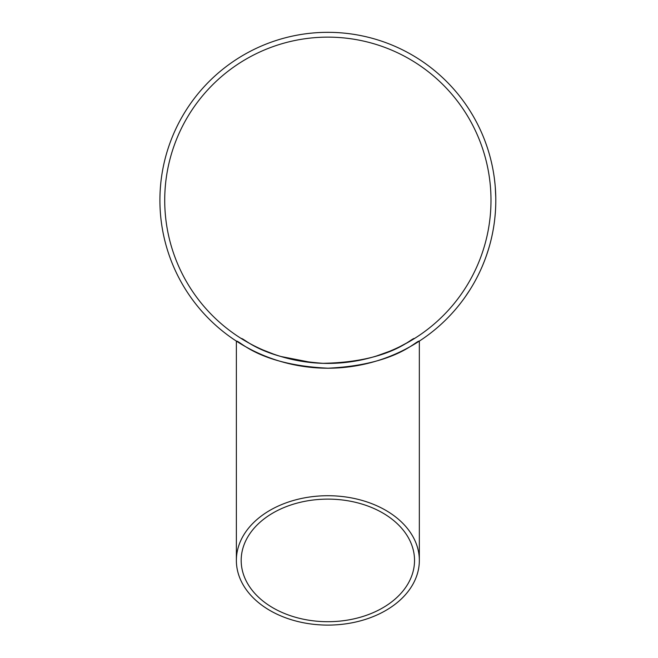 <?xml version="1.0" encoding="UTF-8"?>
<svg xmlns="http://www.w3.org/2000/svg" width="658" height="658" viewBox="0 0 658 658"><rect width="100%" height="100%" fill="white"/><g stroke="black" fill="none" stroke-linecap="round" stroke-linejoin="round"><path stroke-width="0.99" d="M495.795 200.271A167.946 167.946 0 0 1 243.879 345.713A167.946 167.946 0 0 1 243.879 54.828A167.946 167.946 0 0 1 495.795 200.271M476.96 277.553L476.565 278.309M476.877 277.717L474.632 281.887M479.567 272.297L478.029 275.447M477.321 276.845L476.943 277.577M484.814 260L482.585 265.561M482.199 266.465L480.661 269.953M484.601 260.568L484.411 261.053M482.923 264.746L482.742 265.19M482.437 265.914L482.174 266.523M482.1 266.712L481.862 267.247M489.807 244.718L488.055 250.682M488.787 248.296L486.369 255.748M487.167 253.42L485.086 259.285M491.765 236.864L491.608 237.53M491.46 238.196L491.296 238.895M490.745 241.157L490.12 243.575M491.008 240.096L490.893 240.565M490.473 242.21L490.309 242.851M494.273 222.856L493.903 225.406M493.615 227.257L493.352 228.828M495.293 213.241L495.227 214.097M495.285 213.431L494.841 218.143M495.647 207.385L495.458 210.955M495.359 212.444L495.293 213.274M495.441 189.339L495.466 189.767M495.268 186.905L495.77 197.466M495.268 186.987L495.334 187.801M495.351 188.048L495.4 188.747M495.556 191.314L495.597 192.111M495.688 194.291L495.713 194.974M493.706 173.835L494.273 177.676M494.281 177.767L494.429 178.853M494.421 178.803L495.063 184.544M494.298 177.866L494.372 178.4M493.903 175.102L493.985 175.637M494.092 176.402L494.232 177.38M494.8 181.97L494.939 183.278M491.674 163.291L492.168 165.553M485.119 141.347L486.887 146.29M487.109 146.964L487.52 148.198M487.652 148.609L487.94 149.506M486.328 144.678L486.591 145.418M486.945 146.471L487.167 147.112M487.413 147.861L487.701 148.766M487.8 149.062L487.948 149.539M488.211 150.361L488.581 151.57M479.756 128.631L480.866 131.049M482.733 135.334L482.988 135.926M470.207 111.161L472.748 115.347M471.671 113.546L472.041 114.163M469.705 110.363L470.404 111.473M470.018 289.685L465.231 296.873M468.504 292.045L468.225 292.465M466.218 295.45L463.857 298.806M240.581 343.756L237.867 342.07M236.37 560.41A91.487 64.69 180 0 0 327.857 625.1A91.487 64.69 180 0 0 419.343 560.41A91.487 64.69 180 0 0 327.857 495.721A91.487 64.69 180 0 0 236.37 560.41L236.37 341.107C239.619 340.293 258.816 364.96 328.013 368.209C397.029 364.836 416.053 340.318 419.343 341.107L414.532 344.118M490.991 200.271A163.135 163.135 0 0 1 246.289 341.551A163.135 163.135 0 0 1 246.289 58.99A163.135 163.135 0 0 1 490.991 200.271M327.857 499.118A86.675 61.293 180 0 0 323.111 499.216A86.675 61.293 180 0 0 241.182 560.41A86.675 61.293 180 0 0 327.857 621.703A86.675 61.293 180 0 0 414.532 560.41A86.675 61.293 180 0 0 327.857 499.118M343.641 362.64L323.111 363.331C391.929 361.925 411.604 337.431 414.532 338.475L414.532 338.475M413.89 338.87L413.314 339.232M409.309 341.609L399.677 346.741M389.24 351.413L376.837 355.879M369.393 358.026L353.461 361.382M322.675 363.323L319.846 363.208M312.476 362.673L280.818 356.48M273.786 354.185L263.463 350.155M241.182 338.475L241.182 338.475C244.126 337.883 261.514 358.881 323.111 363.331M469.105 109.417L470.059 110.931M495.4 211.794L495.334 212.773M491.205 239.257L490.662 241.486M492.217 234.758L492.118 235.235M492.02 235.679L491.444 238.254M477.626 276.261L477.173 277.133M419.343 341.107L419.343 560.41"/></g></svg>
